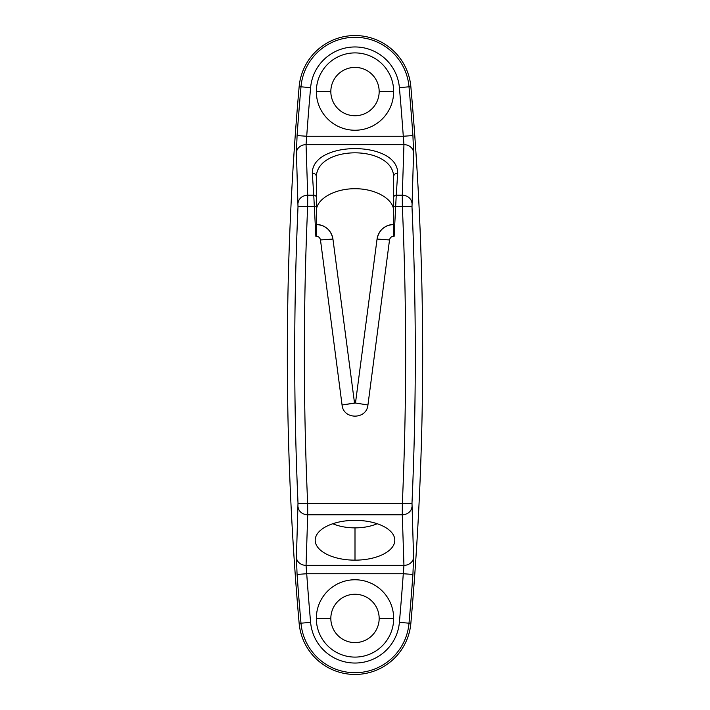 <?xml version="1.0" encoding="UTF-8"?>
<svg xmlns="http://www.w3.org/2000/svg" width="710" height="710" viewBox="0 0 710 710"><rect width="100%" height="100%" fill="white"/><g stroke="black" fill="none" stroke-linecap="round" stroke-linejoin="round"><path stroke-width="1.06" d="M299.15 86.638A3052.902 3052.902 0 0 0 299.15 623.362A56.072 56.072 0 0 0 410.85 623.362A3052.902 3052.902 0 0 0 410.85 86.638A56.072 56.072 0 0 0 299.15 86.638L300.987 86.806A3051.056 3051.056 0 0 0 297.082 135.566L296.425 152.357L298.005 206.938C293.603 305.646 293.603 404.354 298.005 503.062L296.425 557.643L297.082 574.434A3051.056 3051.056 0 0 0 300.987 623.194L299.15 623.362A3052.902 3052.902 0 0 1 299.15 86.638A56.072 56.072 0 0 1 410.85 86.638L399.393 87.65A44.561 44.561 0 0 0 310.607 87.65A3041.4 3041.4 0 0 0 306.711 136.258L297.082 135.566L296.425 152.357L298.005 206.938C293.603 305.646 293.603 404.354 298.005 503.062L296.425 557.643L297.082 574.434L306.711 573.742A3041.4 3041.4 0 0 0 310.607 622.351L300.987 623.194A3051.056 3051.056 0 0 1 297.082 574.434L306.711 573.742L306.054 565.373A9.665 8.369 -178.6 0 1 296.425 557.643A9.665 8.369 1.4 0 0 306.054 565.373L307.714 514.777A9.665 8.369 -177.7 0 1 298.067 506.887A9.665 8.369 2.3 0 0 307.714 514.777L307.652 503.328A9.665 0.737 177.4 0 1 298.005 503.062A9.665 0.737 -2.6 0 0 307.652 503.328C303.259 404.443 303.259 305.557 307.652 206.672A9.665 0.737 -177.4 0 0 298.005 206.938A9.665 0.737 2.6 0 1 307.652 206.672L307.714 195.223A9.665 8.369 177.7 0 0 298.067 203.113A9.665 8.369 -2.3 0 1 307.714 195.223L306.054 144.627A9.665 8.369 178.6 0 0 296.425 152.357A9.665 8.369 -1.4 0 1 306.054 144.627L306.711 136.258L297.082 135.566A3051.056 3051.056 0 0 1 300.987 86.806L310.607 87.65L300.987 86.806A54.217 54.217 0 0 1 409.013 86.806A54.217 54.217 0 0 0 300.987 86.806L299.15 86.638M412.918 574.434L413.575 557.643L411.995 503.062C416.397 404.354 416.397 305.646 411.995 206.938L413.575 152.357L412.918 135.566A3051.056 3051.056 0 0 0 409.013 86.806L410.85 86.638A3052.902 3052.902 0 0 1 410.85 623.362L409.013 623.194A3051.056 3051.056 0 0 0 412.918 574.434L413.575 557.643L411.995 503.062C416.397 404.354 416.397 305.646 411.995 206.938L413.575 152.357L412.918 135.566L403.289 136.258A3041.4 3041.4 0 0 0 399.393 87.65L409.013 86.806A3051.056 3051.056 0 0 1 412.918 135.566L403.289 136.258L403.946 144.627A9.665 8.369 1.4 0 1 413.575 152.357A9.665 8.369 -178.6 0 0 403.946 144.627L402.286 195.223A9.665 8.369 2.3 0 1 411.933 203.113A9.665 8.369 -177.7 0 0 402.286 195.223L402.348 206.672A9.665 0.737 -2.6 0 1 411.995 206.938A9.665 0.737 177.4 0 0 402.348 206.672C406.741 305.557 406.741 404.443 402.348 503.328A9.665 0.737 2.6 0 0 411.995 503.062A9.665 0.737 -177.4 0 1 402.348 503.328L402.286 514.777A9.665 8.369 -2.3 0 0 411.933 506.887A9.665 8.369 177.7 0 1 402.286 514.777L403.946 565.373A9.665 8.369 -1.4 0 0 413.575 557.643A9.665 8.369 178.6 0 1 403.946 565.373L403.289 573.742L412.918 574.434A3051.056 3051.056 0 0 1 409.013 623.194L399.393 622.351A3041.4 3041.4 0 0 0 403.289 573.742L412.918 574.434M399.393 622.351L409.013 623.194A54.217 54.217 0 0 1 300.987 623.194L310.607 622.351A44.561 44.561 0 0 0 399.393 622.351A44.561 44.561 0 0 1 310.607 622.351A3041.4 3041.4 0 0 1 306.711 573.742L403.289 573.742A3041.4 3041.4 0 0 1 399.393 622.351M300.987 623.194A54.217 54.217 0 0 0 409.013 623.194L410.85 623.362A56.072 56.072 0 0 1 299.15 623.362L300.987 623.194M316.332 618.428A38.668 38.668 0 0 0 355 657.096A38.668 38.668 0 0 0 393.668 618.428A38.668 38.668 0 0 0 355 579.759A38.668 38.668 0 0 0 316.332 618.428A38.668 38.668 0 0 0 355 657.096A38.668 38.668 0 0 0 393.668 618.428A38.668 38.668 0 0 0 355 579.759A38.668 38.668 0 0 0 316.332 618.428L330.833 618.428A24.167 24.167 0 0 1 355 594.261A24.167 24.167 0 0 1 379.167 618.428L393.668 618.428L379.167 618.428A24.167 24.167 0 0 1 355 642.594A24.167 24.167 0 0 1 330.833 618.428L316.332 618.428M306.054 565.373L306.711 573.742L403.289 573.742L403.946 565.373L306.054 565.373L307.714 514.777L402.286 514.777L403.946 565.373L306.054 565.373M355 560.154A39.804 19.898 180 0 0 394.804 540.257A39.804 19.898 180 0 0 355 520.35A39.804 19.898 180 0 0 315.196 540.257A39.804 19.898 180 0 0 355 560.154A39.804 19.898 180 0 0 394.591 538.224A39.804 19.898 180 0 0 355 520.35A39.804 19.898 180 0 0 315.409 538.224A39.804 19.898 180 0 0 355 560.154L355 527.867A33.831 16.916 180 0 0 377.179 523.731A33.831 16.916 0 0 1 355 527.867L355 560.154M307.714 514.777L307.652 503.328L402.348 503.328L402.286 514.777L307.714 514.777M314.344 206.672L315.852 236.315C318.373 236.261 319.908 237.477 320.476 239.945L342.06 404.984C343.267 419.779 366.662 419.903 367.94 404.984L389.524 239.945C390.092 237.477 391.627 236.261 394.148 236.315L395.656 206.672L402.348 206.672C406.741 305.557 406.741 404.443 402.348 503.328L307.652 503.328C303.259 404.443 303.259 305.557 307.652 206.672L314.344 206.672L315.852 236.315L316.332 235.773L316.332 206.823L314.344 206.672L316.332 206.823L316.332 197.46A2.583 2.29 174.3 0 0 313.749 195.223L314.344 206.672L307.652 206.672L307.714 195.223L313.749 195.223A2.583 2.29 -5.7 0 1 316.332 197.46L316.332 176.612A4.011 3.523 177.1 0 0 312.32 173.133L313.749 195.223L312.32 173.133C312.151 140.447 397.848 140.438 397.68 173.133L396.251 195.223L402.286 195.223L403.946 144.627L306.054 144.627L307.714 195.223L313.749 195.223L314.344 206.672M347.51 349.773L332.937 239.057A16.747 16.747 0 0 0 332.662 237.548A16.747 16.747 0 0 1 332.937 239.057C331.029 230.058 325.499 225.203 316.332 224.493C325.499 225.203 331.029 230.058 332.937 239.057L320.476 239.945L332.937 239.057L354.521 403.023L342.06 404.984L320.476 239.945C319.908 237.477 318.373 236.261 315.852 236.315L316.332 235.773L316.332 176.612C317.601 144.902 392.399 144.902 393.668 176.612L393.668 206.823L395.656 206.672L396.251 195.223L402.286 195.223L402.348 206.672L395.656 206.672L396.251 195.223A2.583 2.29 -174.3 0 0 393.668 197.46L393.668 235.773L394.148 236.315C391.627 236.261 390.092 237.477 389.524 239.945L377.063 239.057A16.747 16.747 0 0 1 377.329 237.566A16.747 16.747 0 0 0 377.063 239.057C378.971 230.058 384.5 225.203 393.668 224.493A16.747 16.747 0 0 0 392.044 224.573A16.747 16.747 0 0 1 393.668 224.493C384.5 225.203 378.971 230.058 377.063 239.057L389.524 239.945L367.94 404.984L355.479 403.023L377.063 239.057L355.479 403.023L367.94 404.984C366.662 419.903 343.267 419.779 342.06 404.984L355.479 403.023L357.441 388.104M396.251 195.223L397.68 173.133A4.011 3.523 -177.1 0 0 393.668 176.612L393.668 197.46A2.583 2.29 5.7 0 1 396.251 195.223M393.668 176.612A4.011 3.523 2.9 0 1 397.68 173.133C397.848 140.438 312.151 140.447 312.32 173.133A4.011 3.523 -2.9 0 1 316.332 176.612C317.601 144.902 392.399 144.902 393.668 176.612M316.332 211.048C316.181 199.102 334.312 188.629 355 188.718C375.688 188.629 393.819 199.102 393.668 211.048C393.819 199.102 375.688 188.629 355 188.718C334.312 188.629 316.181 199.102 316.332 211.048M391.183 224.679A16.747 16.747 0 0 0 377.569 236.616A16.747 16.747 0 0 1 391.183 224.679M395.656 206.672L393.668 206.823L393.668 235.773L394.148 236.315L395.656 206.672M316.332 224.493A16.747 16.747 0 0 1 317.938 224.573A16.747 16.747 0 0 0 316.332 224.493M318.808 224.679A16.747 16.747 0 0 1 332.422 236.608A16.747 16.747 0 0 0 318.808 224.679M362.544 349.329L377.063 239.057L355.479 403.023L354.521 403.023M332.821 523.731A33.831 16.916 180 0 0 355 527.867A33.831 16.916 0 0 1 332.821 523.731M306.711 136.258L306.054 144.627L403.946 144.627L403.289 136.258L306.711 136.258L403.289 136.258A3041.4 3041.4 0 0 0 399.393 87.65A44.561 44.561 0 0 0 310.607 87.65A3041.4 3041.4 0 0 0 306.711 136.258M316.332 91.572A38.668 38.668 0 0 1 355 52.904A38.668 38.668 0 0 1 393.668 91.572A38.668 38.668 0 0 1 355 130.241A38.668 38.668 0 0 1 316.332 91.572A38.668 38.668 0 0 0 355 130.241A38.668 38.668 0 0 0 393.668 91.572A38.668 38.668 0 0 0 355 52.904A38.668 38.668 0 0 0 316.332 91.572L330.833 91.572L316.332 91.572M393.668 91.572L379.167 91.572A24.167 24.167 0 0 1 355 115.739A24.167 24.167 0 0 1 330.833 91.572A24.167 24.167 0 0 1 355 67.406A24.167 24.167 0 0 1 379.167 91.572L393.668 91.572M379.167 91.572A24.167 24.167 0 0 0 355 67.406A24.167 24.167 0 0 0 330.833 91.572A24.167 24.167 0 0 0 355 115.739A24.167 24.167 0 0 0 379.167 91.572M330.833 618.428A24.167 24.167 0 0 0 355 642.594A24.167 24.167 0 0 0 379.167 618.428A24.167 24.167 0 0 0 355 594.261A24.167 24.167 0 0 0 330.833 618.428"/></g></svg>
